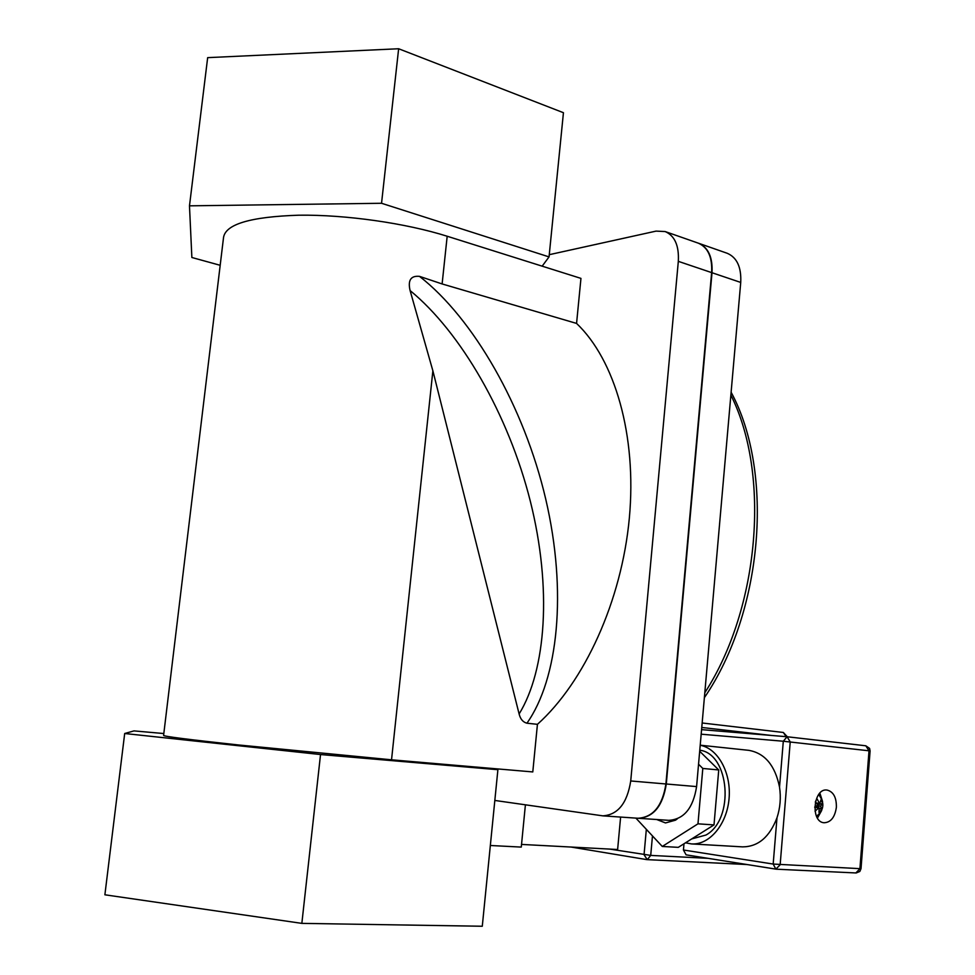 <?xml version="1.0" encoding="UTF-8"?>
<svg xmlns="http://www.w3.org/2000/svg" width="975" height="975" viewBox="0 0 975 975"><rect width="100%" height="100%" fill="white"/><g stroke="black" fill="none" stroke-linecap="round" stroke-linejoin="round"><path stroke-width="1.46" d="M525.403 804.826L521.272 847.092L490.34 845.496M491.875 768.422L391.536 759.805L237.608 744.876C188.041 739.489 163.361 736.332 163.593 735.406L223.482 237.912C225.018 224.323 250.173 216.755 298.947 215.195C345.845 214.585 405.966 223.214 447.184 236.243L580.954 278.387L576.566 323.42C614.847 359.763 636.98 435.337 629.338 518.127C621.648 600.893 584.5 682.11 537.432 724.328L532.789 771.932L491.875 768.422L497.896 769.702L482.284 926.25L301.848 923.374L104.886 894.794L124.69 733.505L134.002 730.897L163.812 733.541M549.278 254.682L656.078 231.112L665.145 231.55C674.773 235.755 679.161 245.676 678.32 261.349L630.727 780.963C627.205 803.205 617.906 814.832 602.867 815.856L494.837 800.451M521.528 844.423L617.626 849.505L620.612 817.062M698.466 243.214L727.228 253.281C736.966 257.498 741.463 267.223 740.732 282.433L696.589 786.593C693.201 808.141 683.926 819.39 668.753 820.341L638.247 818.269M698.648 243.275C708.338 247.492 712.786 257.303 712.006 272.732L666.291 783.997C662.842 805.874 653.555 817.294 638.442 818.281M526.939 723.206C558.212 678.917 567.365 591.874 545.732 499.102C524.075 406.404 473.253 318.24 419.506 276.364C410.841 275.511 407.696 280.252 410.097 290.562L432.876 370.817L519.114 713.968C520.382 719.099 522.99 722.182 526.939 723.206L537.432 724.328M220.179 265.298L191.868 257.498L189.479 205.835L381.542 203.275L549.047 256.9L542.161 266.163M189.479 205.835L207.663 57.647L398.641 48.75L563.44 112.71L549.047 256.9M381.542 203.275L398.641 48.75M497.896 769.702L320.531 754.54L124.69 733.505M320.531 754.54L301.848 923.374M576.566 323.42L442.114 283.944L419.506 276.364M665.145 231.55L698.283 243.153C707.972 247.358 712.42 257.181 711.64 272.61L665.913 783.973C662.464 805.838 653.177 817.269 638.052 818.257L602.867 815.856M683.987 843.777L683.438 850.005L686.095 854.843L775.6 869.091M787.325 736.783L783.327 732.469L702.158 722.987L783.327 732.469L786.191 736.673M646.34 829.323L644.048 854.709L647.29 859.67L650.715 855.404L609.668 849.091M816.672 806.106L821.596 809.725L820.743 806.313L817.148 805.874M820.743 806.313L817.806 805.399M820.84 805.764L822.608 803.437L817.745 804.802M822.608 803.437L821.023 799.671L819.853 803.437L816.172 802.998M819.853 803.437L816.112 802.937M819.5 803.339L816.892 798.574L815.429 801.706M815.027 811.188L818.781 807.848L814.747 807.361M819.134 807.946L818.988 812.382L821.596 809.725M815.319 802.157L817.879 804.972L814.747 806.971M699.782 750.202C729.617 753.797 734.858 819.28 705.973 835.039L691.689 838.927M677.296 818.878L675.492 820.182L665.498 822.937L656.736 819.524M635.895 818.11L662.281 846.458L678.295 847.348L714.005 824.911L697.978 823.826L702.804 768.446L718.746 769.957L714.005 824.911M662.281 846.458L697.978 823.826M702.804 768.446L698.551 764.229M699.684 751.274L718.746 769.957M685.486 842.827L691.507 843.923C709.434 845.203 726.96 824.411 729.068 798.549C731.396 772.712 717.844 748.373 700.208 745.278M700.221 745.193L748.776 750.336C764.839 753.175 775.076 765.424 779.525 787.093C781.085 797.587 780.244 807.824 776.99 817.769C769.58 837.074 758.123 846.763 742.621 846.873L691.507 843.923M821.693 810.432L817.452 818.049M819.865 793.102L822.559 801.523M836.379 807.276C834.892 817.355 830.749 822.51 823.973 822.754C810.164 821.828 813.479 787.703 827.105 790.067C833.442 791.724 836.538 797.465 836.379 807.276M686.095 854.843L776.392 869.2L856.184 872.966L859.828 871.467L861.01 868.713L773.175 864.057L775.856 869.139L780.146 864.788L790.225 741.914L787.081 736.747L783.303 741.244L870.102 750.921L869.578 748.386L865.812 745.79L869.017 750.774L859.913 868.737L855.879 872.93M787.166 736.759L865.812 745.79L787.081 736.747L701.573 729.641L786.849 736.734M730.86 395.094C770.567 473.716 759.708 607.937 704.803 692.774M410.097 290.562C460.712 331.951 508.584 414.68 530.351 501.333C552.069 588.047 546.171 670.057 519.114 713.968M442.114 283.944L447.184 236.243M391.536 759.805L432.876 370.817M666.291 783.997L696.589 786.593M712.006 272.732L740.732 282.433M630.727 780.963L665.913 783.973M678.32 261.349L711.64 272.61M701.768 727.472L771.274 735.43M707.935 858.329L650.715 855.404L652.47 835.916M647.558 859.658L746.753 864.508M701.183 734.187L783.303 741.244L779.525 787.093M776.99 817.769L773.175 864.057L683.438 850.005M731.116 392.218C774.479 472.4 762.95 612.02 704.377 697.661M646.766 859.609L746.887 864.533M646.742 859.609L571.143 847.056M816.514 816.294C824.18 809.884 824.874 802.644 818.622 794.588M861.01 868.713L870.102 750.921"/></g></svg>

